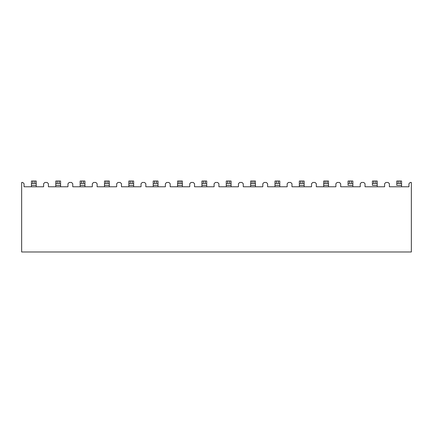 <?xml version="1.0" encoding="UTF-8"?>
<svg xmlns="http://www.w3.org/2000/svg" width="433" height="433" viewBox="0 0 433 433"><rect width="100%" height="100%" fill="white"/><g stroke="black" fill="none" stroke-linecap="round" stroke-linejoin="round"><path stroke-width="0.65" d="M340.679 186.775L340.679 183.706L339.434 182.461L337.128 182.461L335.884 183.706L335.884 186.775L316.323 186.775L316.323 183.706L315.078 182.461L312.772 182.461L311.527 183.706L311.527 186.775L291.966 186.775L291.966 183.706L290.722 182.461L288.416 182.461L287.171 183.706L287.171 186.775L267.61 186.775L267.61 183.706L266.365 182.461L264.06 182.461L262.815 183.706L262.815 186.775L243.254 186.775L243.254 183.706L242.009 182.461L239.703 182.461L238.459 183.706L238.459 186.775L218.898 186.775L218.898 183.706L217.653 182.461L215.347 182.461L214.102 183.706L214.102 186.775L194.541 186.775L194.541 183.706L193.297 182.461L190.991 182.461L189.746 183.706L189.746 186.775L170.185 186.775L170.185 183.706L168.94 182.461L166.635 182.461L165.39 183.706L165.39 186.775L145.829 186.775L145.829 183.706L144.584 182.461L142.278 182.461L141.034 183.706L141.034 186.775L121.473 186.775L121.473 183.706L120.228 182.461L117.922 182.461L116.677 183.706L116.677 186.775L97.116 186.775L97.116 183.706L95.872 182.461L93.566 182.461L92.321 183.706L92.321 186.775L72.76 186.775L72.76 183.706L71.515 182.461L69.21 182.461L67.965 183.706L67.965 186.775L48.404 186.775L48.404 183.706L47.159 182.461L44.853 182.461L43.609 183.706L43.609 186.775L24.048 186.775L24.048 183.706L22.803 182.461L21.65 182.461L21.65 251.979L411.35 251.979L411.35 182.461L410.197 182.461L408.952 183.706L408.952 186.775L389.391 186.775L389.391 183.706L388.147 182.461L385.841 182.461L384.596 183.706L384.596 186.775L365.035 186.775L365.035 183.706L363.79 182.461L361.485 182.461L360.24 183.706L360.24 186.775L340.679 186.775L360.24 186.775L360.24 183.706L361.485 182.461L363.79 182.461L365.035 183.706L365.035 186.775L384.596 186.775L384.596 183.706L385.841 182.461L388.147 182.461L389.391 183.706L389.391 186.775L408.952 186.775L408.952 183.706L410.197 182.461L411.35 182.461L411.35 251.979L21.65 251.979L21.65 182.461L22.803 182.461L24.048 183.706L24.048 186.775L43.609 186.775L43.609 183.706L44.853 182.461L47.159 182.461L48.404 183.706L48.404 186.775L67.965 186.775L67.965 183.706L69.21 182.461L71.515 182.461L72.76 183.706L72.76 186.775L92.321 186.775L92.321 183.706L93.566 182.461L95.872 182.461L97.116 183.706L97.116 186.775L116.677 186.775L116.677 183.706L117.922 182.461L120.228 182.461L121.473 183.706L121.473 186.775L141.034 186.775L141.034 183.706L142.278 182.461L144.584 182.461L145.829 183.706L145.829 186.775L165.39 186.775L165.39 183.706L166.635 182.461L168.94 182.461L170.185 183.706L170.185 186.775L189.746 186.775L189.746 183.706L190.991 182.461L193.297 182.461L194.541 183.706L194.541 186.775L214.102 186.775L214.102 183.706L215.347 182.461L217.653 182.461L218.898 183.706L218.898 186.775L238.459 186.775L238.459 183.706L239.703 182.461L242.009 182.461L243.254 183.706L243.254 186.775L262.815 186.775L262.815 183.706L264.06 182.461L266.365 182.461L267.61 183.706L267.61 186.775L287.171 186.775L287.171 183.706L288.416 182.461L290.722 182.461L291.966 183.706L291.966 186.775L311.527 186.775L311.527 183.706L312.772 182.461L315.078 182.461L316.323 183.706L316.323 186.775L335.884 186.775L335.884 183.706L337.128 182.461L339.434 182.461L340.679 183.706L340.679 186.775M31.43 183.419L31.43 181.021L36.226 181.021L36.226 186.775L36.226 185.335L31.43 185.335L31.43 183.419L34.786 183.419L32.87 183.419L32.87 181.021L34.786 181.021L34.786 183.419L36.226 183.419L36.226 185.335L31.43 185.335L31.43 186.775L31.43 181.021M32.87 181.021L32.87 183.419M55.787 181.021L60.582 181.021L60.582 186.775L60.582 185.335L55.787 185.335L55.787 181.021L55.787 183.419L59.142 183.419L57.226 183.419L57.226 181.021L59.142 181.021L59.142 183.419L60.582 183.419L60.582 185.335L55.787 185.335L55.787 186.775L55.787 183.419M57.226 181.021L57.226 183.419M59.142 181.021L59.142 183.419M60.582 183.419L60.582 181.021M34.786 181.021L34.786 183.419M36.226 183.419L36.226 181.021M104.499 183.419L104.499 181.021L109.295 181.021L109.295 186.775L109.295 185.335L104.499 185.335L104.499 183.419L107.855 183.419L105.939 183.419L105.939 181.021L107.855 181.021L107.855 183.419L109.295 183.419L109.295 185.335L104.499 185.335L104.499 186.775L104.499 181.021M84.938 181.021L84.938 186.775L84.938 185.335L80.143 185.335L84.938 185.335L84.938 183.419L81.583 183.419L83.499 183.419L83.499 181.021L84.938 181.021L84.938 183.419M81.583 183.419L81.583 181.021L81.583 183.419L80.143 183.419L80.143 186.775L80.143 181.021L83.499 181.021L83.499 183.419M133.651 181.021L133.651 186.775L133.651 185.335L128.855 185.335L128.855 181.021L133.651 181.021L133.651 183.419L130.295 183.419L132.211 183.419L132.211 181.021L132.211 183.419M158.007 181.021L158.007 186.775L158.007 185.335L153.212 185.335L158.007 185.335L158.007 183.419L154.651 183.419L156.567 183.419L156.567 181.021L158.007 181.021L158.007 183.419M154.651 183.419L154.651 181.021L154.651 183.419L153.212 183.419L153.212 186.775L153.212 181.021L156.567 181.021L156.567 183.419M182.363 181.021L182.363 186.775L182.363 185.335L177.568 185.335L182.363 185.335L182.363 183.419L179.008 183.419L180.924 183.419L180.924 181.021L182.363 181.021L182.363 183.419M179.008 183.419L179.008 181.021L179.008 183.419L177.568 183.419L177.568 186.775L177.568 181.021L180.924 181.021L180.924 183.419M206.72 181.021L206.72 186.775L206.72 185.335L201.924 185.335L206.72 185.335L206.72 183.419L203.364 183.419L205.28 183.419L205.28 181.021L206.72 181.021L206.72 183.419M203.364 183.419L203.364 181.021L203.364 183.419L201.924 183.419L201.924 186.775L201.924 181.021L205.28 181.021L205.28 183.419M231.076 181.021L231.076 186.775L231.076 185.335L226.28 185.335L231.076 185.335L231.076 183.419L227.72 183.419L229.636 183.419L229.636 181.021L231.076 181.021L231.076 183.419M227.72 183.419L227.72 181.021L227.72 183.419L226.28 183.419L226.28 186.775L226.28 181.021L229.636 181.021L229.636 183.419M255.432 181.021L255.432 186.775L255.432 185.335L250.637 185.335L250.637 181.021L255.432 181.021L255.432 183.419L252.076 183.419L253.992 183.419L253.992 181.021L253.992 183.419M279.788 181.021L279.788 186.775L279.788 185.335L274.993 185.335L279.788 185.335L279.788 183.419L276.433 183.419L278.349 183.419L278.349 181.021L279.788 181.021L279.788 183.419M325.145 183.419L325.145 181.021L325.145 183.419L323.705 183.419L323.705 185.335L328.501 185.335L328.501 186.775L328.501 185.335L323.705 185.335L323.705 186.775L323.705 181.021L328.501 181.021L328.501 185.335L328.501 183.419L325.145 183.419L327.061 183.419L327.061 181.021L327.061 183.419M352.857 181.021L352.857 186.775L352.857 185.335L348.062 185.335L352.857 185.335L352.857 183.419L348.062 183.419L348.062 181.021L352.857 181.021L352.857 183.419M348.062 185.335L348.062 183.419L348.062 185.335M377.213 181.021L377.213 186.775L377.213 185.335L372.418 185.335L377.213 185.335L377.213 183.419L372.418 183.419L372.418 181.021L377.213 181.021L377.213 183.419M372.418 185.335L372.418 183.419L372.418 185.335M401.57 181.021L401.57 186.775L401.57 185.335L396.774 185.335L401.57 185.335L401.57 183.419L396.774 183.419L396.774 181.021L401.57 181.021L401.57 183.419M396.774 185.335L396.774 183.419L396.774 185.335M304.145 181.021L304.145 186.775L304.145 185.335L299.349 185.335L299.349 181.021L304.145 181.021L304.145 183.419L299.349 183.419L299.349 185.335L304.145 185.335L304.145 183.419M276.433 183.419L276.433 181.021L276.433 183.419L274.993 183.419L274.993 186.775L274.993 181.021L278.349 181.021L278.349 183.419M130.295 183.419L130.295 181.021L130.295 183.419L128.855 183.419L128.855 186.775L128.855 185.335L133.651 185.335L133.651 183.419M252.076 183.419L252.076 181.021L252.076 183.419L250.637 183.419L250.637 186.775L250.637 185.335L255.432 185.335L255.432 183.419M299.349 186.775L299.349 185.335L299.349 186.775M81.583 181.021L83.499 181.021M154.651 181.021L156.567 181.021M179.008 181.021L180.924 181.021M203.364 181.021L205.28 181.021M227.72 181.021L229.636 181.021M252.076 181.021L253.992 181.021M130.295 181.021L132.211 181.021M276.433 181.021L278.349 181.021M300.789 181.021L302.705 181.021L302.705 183.419L300.789 183.419L300.789 181.021L300.789 183.419M325.145 181.021L327.061 181.021M373.858 181.021L375.774 181.021L375.774 183.419L373.858 183.419L373.858 181.021L373.858 183.419M398.214 181.021L400.13 181.021L400.13 183.419L398.214 183.419L398.214 181.021L398.214 183.419M349.501 181.021L351.417 181.021L351.417 183.419L349.501 183.419L349.501 181.021L349.501 183.419M105.939 181.021L105.939 183.419M323.705 181.021L323.705 183.419M351.417 181.021L351.417 183.419M348.062 181.021L348.062 183.419M107.855 181.021L107.855 183.419M109.295 183.419L109.295 181.021M250.637 181.021L250.637 183.419M274.993 181.021L274.993 183.419M201.924 181.021L201.924 183.419M226.28 181.021L226.28 183.419M372.418 181.021L372.418 183.419M328.501 183.419L328.501 181.021M302.705 181.021L302.705 183.419M375.774 181.021L375.774 183.419M396.774 181.021L396.774 183.419M177.568 181.021L177.568 183.419M153.212 181.021L153.212 183.419M80.143 181.021L80.143 183.419M299.349 181.021L299.349 183.419M400.13 181.021L400.13 183.419M128.855 181.021L128.855 183.419"/></g></svg>
